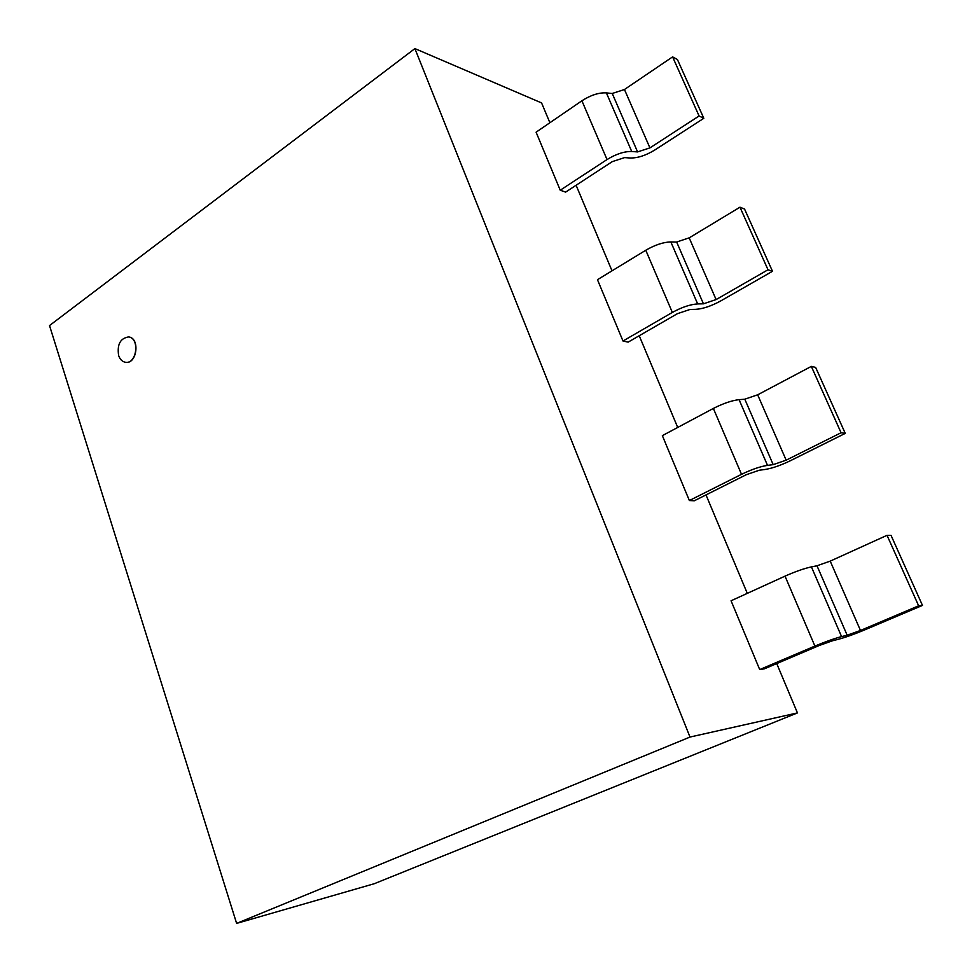 <?xml version="1.0" encoding="UTF-8"?>
<svg xmlns="http://www.w3.org/2000/svg" width="972" height="972" viewBox="0 0 972 972"><rect width="100%" height="100%" fill="white"/><g stroke="black" fill="none" stroke-linecap="round" stroke-linejoin="round"><path stroke-width="1.46" d="M118.633 355.545C120.018 359.494 122.302 361.73 125.497 362.277C136.87 364.354 140.065 337.928 128.547 336.944C120.297 338.256 116.992 344.453 118.633 355.545M128.644 336.956L128.729 336.968C140.247 337.952 137.052 364.366 125.68 362.301L125.582 362.289M797.441 712.913L374.22 883.73L236.621 923.4L689.999 737.055L797.441 712.913L776.737 663.572M689.999 737.055L414.91 48.6L541.574 102.923L549.885 122.727M576.104 185.251L612.008 270.824M639.224 335.729L677.703 427.449M706 494.918L747.286 593.357M414.91 48.6L49.523 325.559L236.621 923.4M841.57 636.599L811.413 566.883C804.111 568.474 795.315 571.56 785.036 576.141L731.066 600.769L759.703 669.574L764.393 668.821L819.36 645.457L832.664 640.718M811.413 566.883L817.002 565.789L847.159 635.214L841.618 636.587C834.316 638.519 825.422 641.69 814.913 646.076L759.703 669.574M832.688 640.718L838.131 639.357M817.088 565.74L830.185 561.136L887.035 535.317L918.637 605.799L860.475 630.476L847.207 635.19M838.156 639.345C845.312 637.45 854.109 634.315 864.57 629.953L922.477 605.41L891.032 535.353L887.035 535.317M922.477 605.41L918.637 605.799M739.121 399.65C731.697 400.525 723.119 403.453 713.375 408.434L662.357 435.638L689.367 500.544L694.324 500.774L746.265 474.713L759.241 470.241M744.807 399.2L773.19 464.652L767.54 465.357C760.153 466.511 751.478 469.5 741.527 474.324L689.367 500.544M767.503 465.357L739.085 399.674L744.771 399.225M759.254 470.229L764.794 469.525M786.166 460.169L757.662 394.814L811.328 366.395L841.072 432.747L786.166 460.169L773.238 464.628M764.83 469.512C772.072 468.37 780.662 465.418 790.576 460.631L845.251 433.378L815.63 367.392L811.328 366.395M845.251 433.378L841.072 432.747M744.856 399.176L757.625 394.814M670.887 241.919C663.402 242.125 655.031 244.895 645.785 250.241L597.464 279.693L622.991 341.014L628.167 342.12L677.35 313.713M645.773 250.241L672.345 312.425L622.991 341.014M697.665 303.932L670.85 241.943L676.621 242.064M676.658 242.04L703.449 303.823L697.714 303.92C690.254 304.394 681.797 307.225 672.357 312.437M677.326 313.713L689.986 309.473L695.636 309.351C702.987 308.865 711.358 306.059 720.762 300.907M739.971 207.194L768.014 269.766L716.109 299.583L689.184 237.873L739.971 207.194L744.552 209.053L772.485 271.285L768.014 269.766M720.787 300.907L772.485 271.285M716.072 299.57L703.497 303.799M676.706 242.004L689.148 237.861M631.727 151.486L606.382 92.887C598.886 92.486 590.721 95.122 581.924 100.772L536.094 132.18L560.237 190.22L565.619 192.104L612.251 161.644L624.583 157.61L630.293 158.011M581.9 100.772L607.026 159.554L560.237 190.22M606.382 92.887L612.214 93.531M612.251 93.494L637.583 151.924L631.776 151.486C624.255 151.34 616.017 154.026 607.038 159.566M612.287 93.458L624.437 89.521L672.6 56.886L699.087 115.984L649.928 147.89L637.62 151.887M630.318 157.986C637.693 158.132 645.858 155.471 654.812 149.992L703.813 118.305L677.411 59.499L672.6 56.886M703.813 118.305L699.087 115.984M785.024 576.141L814.901 646.076M860.475 630.476L830.222 561.136M713.363 408.434L741.514 474.324M649.928 147.89L624.474 89.546"/></g></svg>
